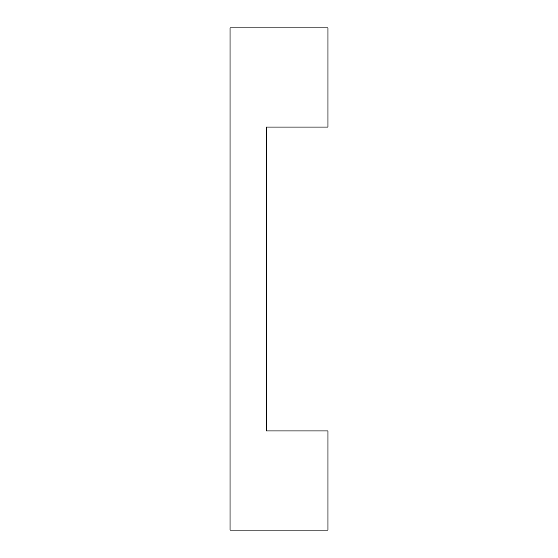 <?xml version="1.0" encoding="UTF-8"?>
<svg xmlns="http://www.w3.org/2000/svg" width="558" height="558" viewBox="0 0 558 558"><rect width="100%" height="100%" fill="white"/><g stroke="black" fill="none" stroke-linecap="round" stroke-linejoin="round"><path stroke-width="0.84" d="M327.964 430.915L266.445 430.915L266.445 127.084L327.964 127.084L327.964 27.9L230.036 27.9L230.036 530.1L327.964 530.1L327.964 430.915"/></g></svg>
